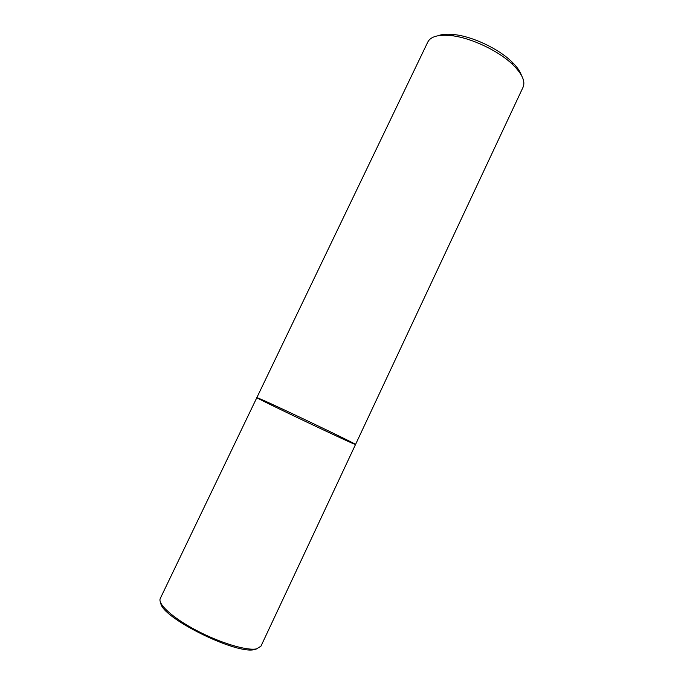 <?xml version="1.0" encoding="UTF-8"?>
<svg xmlns="http://www.w3.org/2000/svg" width="684" height="684" viewBox="0 0 684 684"><rect width="100%" height="100%" fill="white"/><g stroke="black" fill="none" stroke-linecap="round" stroke-linejoin="round"><path stroke-width="1.03" d="M355.543 444.463C358.758 447.011 252.849 396.72 256.859 397.601L261.425 399.439C280.944 407.946 357.057 444.335 355.543 444.463C358.758 447.011 252.849 396.72 256.859 397.601L160.304 598.423C157.371 603.921 172.667 617.926 196.419 630.417C220.111 642.943 246.744 650.929 256.517 648.877L260.937 646.209L523.072 87.201C525.543 81.405 522.14 73.906 512.846 64.698C498.79 50.932 471.285 37.877 451.722 35.679C438.718 34.294 430.758 36.397 427.825 41.98L256.859 397.601M521.456 75.351C520.054 71.162 516.839 66.639 511.794 61.765C498.636 48.855 472.995 36.679 454.672 34.636C447.704 33.807 442.163 34.174 438.034 35.739M160.774 603.031C161.202 617.541 236.878 655.084 254.739 649.501L257.073 648.757M454.672 34.636L451.722 35.679M511.794 61.765L512.846 64.698"/></g></svg>
